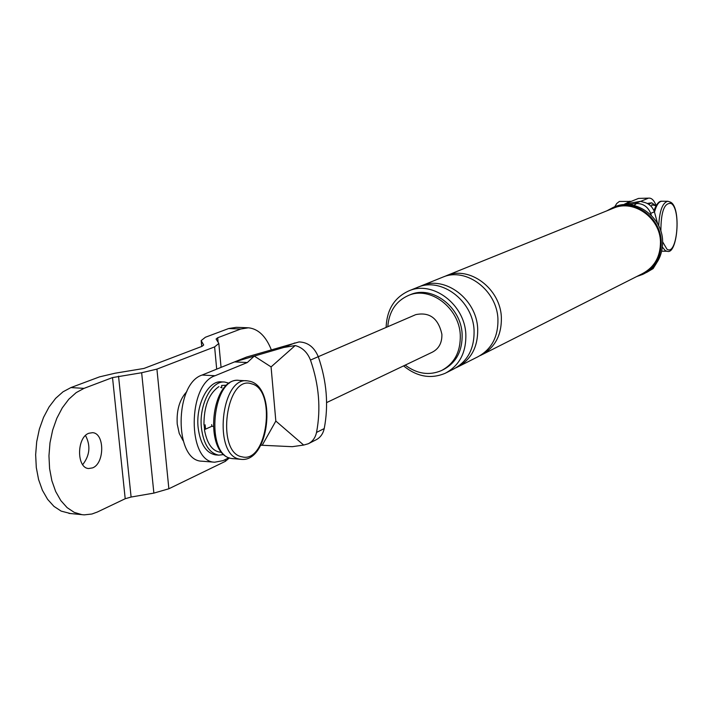 <?xml version="1.0" encoding="UTF-8"?>
<svg xmlns="http://www.w3.org/2000/svg" width="713" height="713" viewBox="0 0 713 713"><rect width="100%" height="100%" fill="white"/><g stroke="black" fill="none" stroke-linecap="round" stroke-linejoin="round"><path stroke-width="1.07" d="M655.666 205.656L651.709 202.795L647.315 203.455M651.709 202.795L648.687 204.283M655.996 205.772L651.789 204.729L651.825 205.594M218.891 386.624C208.873 393.612 203.9 406.348 203.963 424.841M213.142 426.356L211.886 426.276L204.426 429.636C207.091 444.377 212.866 451.944 221.752 452.345M211.886 426.276L211.654 424.636M205.121 424.814L205.558 429.128M224.265 382.034L221.565 381.883C208.428 379.993 195.496 404.752 198.143 427.729C200.3 443.967 206.093 453.022 215.522 454.894L216.155 454.947M186.833 391.606C179.605 399.369 176.405 410.207 177.234 424.11L179.248 433.468L183.107 440.696M229.194 383.282L224.8 382.061C211.69 380.172 198.784 404.957 201.422 427.952C203.579 444.208 209.355 453.272 218.766 455.144L223.9 454.555M204.105 424.841L204.604 429.556M221.796 387.079L220.638 387.364M226.752 385.189L221.645 385.466L221.868 387.89M221.823 387.373L221.155 387.587M70.471 513.538L61.149 511.105L53.947 506.373L47.611 499.341L42.406 490.277L38.573 479.51L36.292 467.505L35.65 454.742L36.693 441.775L39.358 429.146L43.546 417.381L49.054 406.98L55.641 398.344L63.029 391.802L70.908 387.587L99.57 376.856L115.149 373.202L143.964 368.443L202.037 346.331L203.695 344.985L201.173 340.6L205.406 337.24L228.632 328.541L236.315 327.32L247.741 327.766M228.632 328.541L240.771 329.014L248.4 327.793C258.222 328.818 265.86 336.162 271.323 349.807M240.771 329.014L217.697 337.748L216.101 339.031L218.829 343.452L214.613 346.892L156.922 369.12L141.655 372.739L112.52 377.578L84.027 388.362L70.908 387.587M85.515 435.518C90.801 445.705 89.865 455.42 82.69 464.653M68.911 513.387L84.196 514.866L91.906 514.02L97.351 512.023L125.203 498.735L131.103 497.041L153.874 493.111L168.865 488.77L225.326 461.356L229.381 457.915M82.004 514.679L74.286 512.397L67.129 507.647L60.837 500.597L55.667 491.498L51.862 480.696L49.589 468.637L48.956 455.821L49.99 442.8L52.655 430.117L56.817 418.299L62.298 407.854L68.849 399.173L76.202 392.605L84.027 388.362M92.601 467.88L88.67 468.521C76.443 468.138 76.612 437.345 88.867 433.254L92.512 432.684C104.731 433.023 104.784 463.379 92.601 467.88M614.749 206.761L616.718 203.526L619.347 201.449L631.094 201.422M626.032 203.472L629.927 201.209M630.809 203.009L622.877 204.747M624.695 204.007L638.518 198.419L649.383 198.116L638.518 198.419M657.671 223.837L654.409 211.797C652.315 206.449 648.607 203.214 643.278 202.1L640.47 201.36L630.773 203.018M646.834 272.313L653.117 268.605L656.584 263.026M634.071 205.487L636.459 203.508L635.194 203.526L640.47 201.36M628.599 204.64L635.194 203.526M656.12 205.549C654.249 200.736 652.003 198.259 649.383 198.116M640.764 201.324L647.85 198.419M636.709 276.537L642.903 274.327C655.176 267.696 661.29 256.858 661.245 241.823C660.889 217.492 634.169 198.339 613.554 207.242L606.843 210.834M612.975 208.356L613.813 208.018C633.973 199.284 660.122 218.009 660.47 241.814C660.514 256.528 654.534 267.125 642.511 273.605L482.407 354.495M403.576 365.894C417.034 376.838 430.946 379.289 445.304 373.238C459.448 365.591 466.293 352.579 465.83 334.228C464.733 304.504 432.907 280.387 409.2 290.726C394.521 297.294 386.829 309.522 386.125 327.41M442.577 370.011L443.379 369.619C456.311 362.667 462.559 350.823 462.131 334.085C461.124 307.036 432.123 285.102 410.545 294.603L409.645 294.968M405.198 365.118C417.096 373.96 429.199 375.778 441.507 370.555C454.457 363.603 460.714 351.732 460.277 334.958C459.261 307.856 430.206 285.886 408.611 295.387C395.982 301.002 389.04 311.438 387.774 326.697M646.112 272.669L649.231 270.637M651.361 215.397L650.693 213.401L654.409 211.797M636.459 203.508C643.171 203.463 647.912 206.761 650.693 213.401M643.937 273.801L644.311 273.605C656.575 266.992 662.68 256.172 662.635 241.163C662.279 216.877 635.604 197.759 615.016 206.654L614.16 207.002M446.498 372.641L453.628 369.031C467.701 361.429 474.51 348.523 474.065 330.315C473.004 300.841 441.409 276.956 417.836 287.232L416.855 287.633M458.468 366.589L477.772 356.839C491.596 349.361 498.316 336.75 497.932 318.987C496.979 290.227 466.052 267.019 442.88 277.107L441.917 277.5M480.063 355.618L481.239 355.083C495.036 347.632 501.738 335.057 501.364 317.356C500.428 288.703 469.6 265.584 446.481 275.655L444.226 276.626M456.026 367.756L457.283 367.186C471.32 359.602 478.111 346.741 477.674 328.595C476.64 299.237 445.144 275.45 421.633 285.699L419.262 286.724M202.537 461.249L201.752 461.186C174.079 460.883 174.32 383.701 202.1 375.047L246.627 357.026L299.05 341.937C307.838 342.222 314.246 347.142 318.265 356.696L310.476 360.056C319.032 384.735 321.046 408.852 316.527 432.417C315.351 437.782 312.588 441.57 308.239 443.771L303.667 445.064L292.25 446.686L260.789 445.206M308.756 443.513L315.957 439.868C320.289 437.666 323.042 433.905 324.219 428.575C328.738 405.162 326.75 381.205 318.265 356.696L415.331 314.825M294.817 342.944L283.685 347.498L295.191 345.538C302.294 347.427 307.392 352.267 310.476 360.056M201.752 461.186L214.684 462.211L223.026 460.643L228.98 457.755M262.268 445.162L275.833 421.062L271.074 366.91L254.291 356.09L234.586 361.901L247.313 362.525L254.238 356.117M247.313 362.525L215.059 375.733L202.1 375.047M214.684 462.211C187.198 461.935 187.466 384.441 215.059 375.733M283.685 347.498L254.291 356.09M271.074 366.91L295.191 345.538M303.667 445.064L275.833 421.062M326.599 402.604L432.256 352.213C438.914 348.764 442.122 342.784 441.891 334.254C438.352 318.399 429.663 311.848 415.813 314.62M218.116 342.249L217.697 337.748M201.797 346.42L201.271 340.814M125.203 498.735L112.52 377.578M131.103 497.041L118.536 376.161M153.874 493.111L141.655 372.739M168.865 488.77L156.922 369.12M225.326 461.356L225.156 459.609M216.69 369.138L214.613 346.892M662.653 241.876L666.931 249.149C677.038 256.627 681.423 209.577 671.245 203.499C664.373 202.314 660.924 211.574 660.88 231.297M670.639 202.189L667.849 201.253L661.958 201.244C658.892 201.431 656.406 205.032 654.489 212.046M662.43 247.161L665.318 250.664L667.136 251.252L661.744 251.181M671.699 203.865L669.917 201.984M667.849 201.253C662.555 202.599 659.507 210.79 658.705 225.816M242.081 456.837C267.357 463.806 276.804 389.316 251.555 383.817C226.039 374.325 215.62 452.978 242.081 456.837M246.823 380.813L239.194 380.403C212.554 375.929 204.595 454.947 231.484 458.486L233.454 458.744M249.808 381.286L247.393 380.849C220.878 376.375 212.937 455.589 239.702 459.127L241.609 459.377M324.219 428.575L316.527 432.417M218.766 455.144L215.522 454.894M201.173 340.6L201.726 346.447M218.864 343.862L221.057 367.373M661.958 201.244C659.133 200.825 656.468 203.963 653.955 210.656M667.136 251.252C677.403 255.352 681.476 207.848 670.737 202.26M239.194 380.403C210.816 376.767 203.089 453.896 231.315 458.468L240.994 459.332C269.229 462.924 277.419 388.273 250.254 381.366M250.12 381.33L247.393 380.849M613.554 207.242L615.016 206.654M409.2 290.726L417.836 287.232M408.611 295.387L410.545 294.603M421.633 285.699L442.88 277.107M446.481 275.655L613.813 208.018"/></g></svg>

